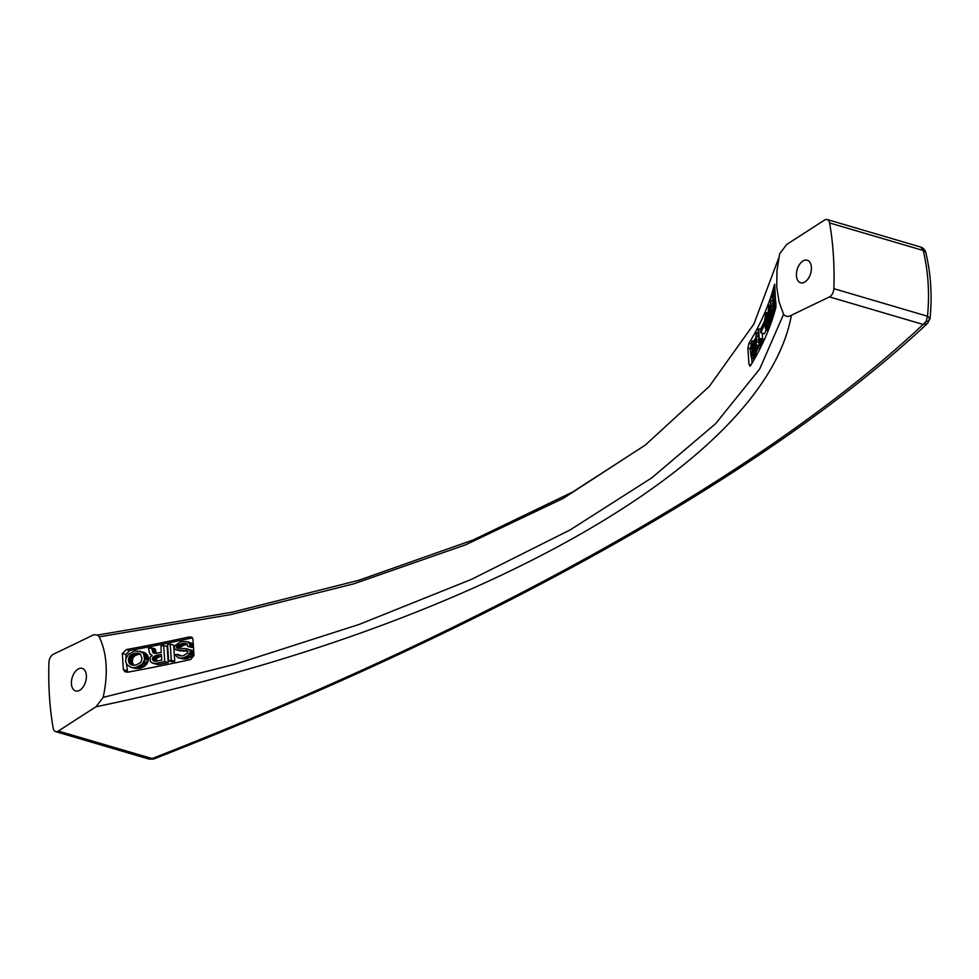 <?xml version="1.0" encoding="UTF-8"?>
<svg xmlns="http://www.w3.org/2000/svg" width="979" height="979" viewBox="0 0 979 979"><rect width="100%" height="100%" fill="white"/><g stroke="black" fill="none" stroke-linecap="round" stroke-linejoin="round"><path stroke-width="1.47" d="M194.001 655.416L192.961 639.275L191.786 637.231L189.216 636.95A931.262 390.621 -3.7 0 1 126.45 649.554L122.314 653.446L123.366 669.587L125.031 671.79L127.906 672.157A931.262 390.621 -3.7 0 0 190.685 659.552L194.001 655.416M774.793 284.852L774.426 284.742A931.262 390.621 -3.7 0 1 748.947 343.274L747.895 348.083L748.935 364.225L750.404 365.889L749.804 366.256M750.404 365.889A931.262 390.621 -3.7 0 0 775.894 307.345L774.658 284.265M791.387 315.287A10554.281 6298.274 106.4 0 1 829.47 296.906L923.124 324.453L927.566 323.29L928.533 321.198L926.158 321.247L923.124 324.453C766.875 471.327 493.624 625.165 151.953 758.627L149.261 759.166L55.619 731.607A7.134 4.259 -73.6 0 1 53.196 728.205A258.432 154.217 106.4 0 1 48.95 662.465A7.134 4.259 -73.6 0 1 53.343 654.253A10554.281 6298.274 -73.6 0 0 91.426 635.873C94.584 634.111 97.19 634.429 99.246 636.827C107.017 653.372 108.314 673.564 103.162 697.391L96.015 706.777C473.31 627.967 764.734 463.679 791.387 315.287C788.242 317.049 785.623 316.719 783.567 314.32L779.003 301.593L776.726 286.786L776.996 270.547L779.651 253.757L786.81 244.371A10554.281 6298.274 106.4 0 0 824.514 220.079A7.134 4.259 -73.6 0 1 827.194 219.541A7.134 4.259 -73.6 0 1 829.617 222.955L923.258 250.502L925.742 252.239C930.87 273.618 932.314 295.731 930.05 318.591L927.505 316.241C929.695 293.541 928.276 271.624 923.258 250.502L920.835 247.1L827.194 219.541M99.246 636.827L230.689 614.616L353.664 583.863L465.588 544.813L563.121 498.446L645.271 445.078L709.249 386.448L753.94 323.963L778.856 257.612M783.567 314.32L759.753 368.912L715.588 423.711L651.818 477.825L570.255 529.847L471.645 579.287L359.073 624.455L235.205 664.203L103.162 697.391M796.441 275.699A11.76 7.024 -73.6 0 0 800.589 282.772A11.76 7.024 -73.6 0 0 808.164 278.721A11.76 7.024 -73.6 0 0 811.383 267.279A11.76 7.024 -73.6 0 0 807.234 260.206A11.76 7.024 -73.6 0 0 799.659 264.244A11.76 7.024 -73.6 0 0 796.441 275.699M135.481 668.437L130.599 667.213L138.798 668.424L131.908 667.384M138.798 668.424A934.823 392.114 176.3 0 0 140.303 668.143L144.488 666.32L146.85 663.823L148.392 660.458L148.123 656.419L146.189 653.727L143.57 652.198L135.726 650.962A930.968 390.499 -3.7 0 1 134.221 651.243L128.42 654.315L125.753 658.818L125.655 661.486L126.94 664.545L130.599 667.213M193.781 653.617L191.174 656.75L187.442 658.586A934.823 392.114 176.3 0 1 186.01 658.891L178.154 657.778L186.01 658.891M182.596 657.888A930.968 390.499 -3.7 0 0 184.028 657.582L187.711 655.734L190.269 652.455L190.073 650.423L187.062 648.808L193.536 651.28M187.062 648.808L176.624 647.988L177.272 645.638L181.568 643.729L185.104 644.769L180.858 646.691L180.05 648.453M185.104 644.769A934.823 392.114 176.3 0 0 186.291 644.512L187.246 644.439M181.568 643.729A930.833 390.437 -3.7 0 0 182.755 643.472L186.108 643.546L187.882 646.385L191.541 647.462A934.823 392.114 176.3 0 0 193.193 647.107M187.882 646.385A930.674 390.376 -3.7 0 0 190.256 645.871L189.204 643.276L186.793 641.612L191.505 643.179L193.071 644.794M187.895 651.365L175.73 649.799L187.454 650.778L187.87 652.76L183.538 655.575A930.833 390.437 -3.7 0 1 182.351 655.832L179.402 655.832L177.542 654.351A930.723 390.388 -3.7 0 1 175.131 654.853L178.154 657.778M177.542 654.351L181.47 655.893M151.672 647.878A930.968 390.499 -3.7 0 1 148.453 648.514L149.811 653.85L152.124 655.22L150.02 657.472L150.399 661.547L152.614 663.199L156.163 663.346A930.968 390.499 -3.7 0 0 164.741 661.62L163.689 645.467A930.968 390.499 -3.7 0 1 161.009 646.018L161.156 652.393A930.674 390.376 -3.7 0 1 156.505 653.336L153.005 652.809L151.672 647.878L155.159 648.906L156.383 653.336M156.163 663.346L159.638 664.362L157.668 664.557L152.614 663.199M159.638 664.362A934.823 392.114 176.3 0 0 168.192 662.636L167.152 646.483L163.689 645.467M172.071 661.828A934.823 392.114 176.3 0 0 174.739 661.278L173.687 645.137L170.248 644.121A930.968 390.499 -3.7 0 1 167.58 644.671L168.633 660.813L172.071 661.828M192.496 637.843L192.361 637.867A934.823 392.114 176.3 0 1 129.73 650.521L125.875 654.498L126.095 657.851M126.475 663.689L127.613 672.206M97.3 635.09L232.549 612.132L358.742 580.302L473.224 539.931L572.654 492.021L644.941 445.335M96.015 706.777A10554.281 6298.274 -73.6 0 0 58.312 731.068L153.727 759.019L149.261 759.166M71.43 683.88A11.76 7.024 -73.6 0 0 75.579 690.954A11.76 7.024 -73.6 0 0 83.154 686.903A11.76 7.024 -73.6 0 0 86.385 675.461A11.76 7.024 -73.6 0 0 82.224 668.376A11.76 7.024 -73.6 0 0 74.649 672.426A11.76 7.024 -73.6 0 0 71.43 683.88M55.619 731.607A7.134 4.259 -73.6 0 0 58.312 731.068M829.47 296.906A7.134 4.259 -73.6 0 0 833.863 288.683A258.432 154.217 -73.6 0 0 829.617 222.955M925.742 252.239L924.837 250.073L921.374 247.332L923.87 248.984L925.571 251.811M833.863 288.683L927.505 316.241L926.158 321.247M928.533 321.198L929.842 317.857M927.566 323.29L930.05 318.603M753.854 341.047A934.823 392.114 176.3 0 0 755.984 337.4M760.402 329.36A934.823 392.114 176.3 0 0 764.66 320.867M751.737 358.081L752.068 363.136M760.756 332.738L760.659 330.939A930.686 390.376 -3.7 0 0 763.963 323.768L764.061 325.579A930.662 390.364 -3.7 0 1 760.756 332.738L764.379 333.815A934.823 392.114 176.3 0 0 766.104 330.18L768.331 330.302M760.242 338.489A930.723 390.388 -3.7 0 1 759.239 340.508L758.701 328.858A930.968 390.499 -3.7 0 1 758.162 329.923L759.202 346.064A930.968 390.499 -3.7 0 0 759.631 345.22L760.304 340.337A930.784 390.425 -3.7 0 0 760.414 340.129L760.242 338.489L763.804 339.542L763.877 340.692M762.249 333.178L762.641 339.199M754.785 345.93L754.601 349.821M134.233 653.421A930.821 390.437 -3.7 0 0 135.738 653.14L140.291 653.874L142.028 658.414L140.841 662.355L136.497 664.851A930.821 390.437 -3.7 0 1 134.992 665.133L130.268 664.337L128.359 659.76L129.73 655.869L134.233 653.421L137.892 654.498L134.918 655.673L132.777 658.121L132.263 662.098L133.78 665.194M137.892 654.498A934.823 392.114 176.3 0 0 139.397 654.217L140.535 654.156M156.138 655.44L152.773 657.35L152.479 659.675L153.874 661.07L156.652 661.143A930.833 390.437 -3.7 0 0 161.804 660.103L161.278 654.413A930.662 390.364 -3.7 0 1 156.138 655.44L159.883 656.554L156.518 658.451L156.407 661.155M159.883 656.554A934.823 392.114 176.3 0 0 161.425 656.236M154.67 655.942L158.427 657.044M153.47 656.591L157.215 657.692M152.773 657.35L156.518 658.451M152.369 658.451L156.089 659.552M152.479 659.675L156.175 660.764M153.067 660.605L155.208 661.229M152.443 650.717L156.089 651.781M152.467 651.916L156.163 652.993M152.173 649.175L155.734 650.227M150.852 654.853L152.112 655.232M154.168 663.529L157.668 664.557M164.741 661.62L168.192 662.636M153.005 652.809L155.074 653.421M168.633 660.813A930.968 390.499 -3.7 0 0 171.288 660.262L170.248 644.121M171.288 660.262L174.739 661.278M135.261 667.384A930.968 390.499 -3.7 0 0 136.779 667.103L142.285 663.958L144.623 659.344L143.546 653.654L139.997 651.145M137.256 653.054L140.376 653.972M135.738 653.14L139.397 654.217M132.728 653.911L136.399 654.988M131.223 654.584L134.918 655.673M130.464 655.122L134.184 656.224M129.73 655.869L133.462 656.97M128.995 657.007L132.777 658.121M128.543 658.304L132.349 659.418M128.359 659.76L132.189 660.886M128.445 660.972L132.263 662.098M128.8 662.342L132.606 663.456M129.412 663.468L133.193 664.582M130.268 664.337L133.12 665.182M131.1 664.814L132.043 665.096M133.731 667.47L137.268 668.51M136.779 667.103L140.303 668.143M138.259 666.613L141.784 667.654M139.96 665.867L143.509 666.919M140.903 665.267L144.488 666.32M142.285 663.958L145.908 665.022M143.167 662.734L146.85 663.823M144.035 661.327L147.756 662.416M144.623 659.344L148.392 660.458M144.77 657.888L148.551 658.989M144.684 656.676L148.465 657.778M144.366 655.306L148.123 656.419M143.546 653.654L147.266 654.743M142.518 652.65L146.189 653.727M141.502 651.843L145.137 652.907M186.793 641.612L182.51 641.539A930.968 390.499 -3.7 0 1 180.356 642.004L174.862 645.748L174.201 648.098L175.73 649.799M186.818 656.346L190.256 657.362M185.435 657.068L188.861 658.072M187.711 655.734L191.174 656.75M189.02 654.4L192.533 655.428M189.853 653.164L193.414 654.217M190.269 652.455L193.769 653.482M190.44 651.794L193.683 652.748M190.403 651.378L193.634 652.332M190.073 650.423L193.548 651.439M189.29 649.554L192.949 650.631M176.624 647.988L178.007 648.392M176.355 647.241L179.989 648.306M176.575 646.593L180.197 647.657M177.272 645.638L180.858 646.691M178.227 645.039L181.788 646.091M179.659 644.329L183.208 645.381M182.755 643.472L186.291 644.512M184.199 643.362L187.124 644.231M185.153 643.362L186.389 643.717M190.256 645.871L193.169 646.727M189.963 644.525L193.108 645.442M189.204 643.276L192.777 644.329M187.992 642.138L191.505 643.179M755.409 353.199A930.968 390.499 -3.7 0 0 758.333 347.753L758.089 345.697A930.833 390.437 -3.7 0 1 755.849 349.895L756.743 332.652A930.968 390.499 -3.7 0 1 756.069 333.912L755.188 351.351L755.409 353.199L757.354 353.774M176.966 649.946L180.65 651.035M179.891 650.142L183.575 651.231M185.716 650.337L187.503 650.864M178.117 655.269L180.234 655.893M179.402 657.937L182.865 658.953M181.139 657.986L184.566 659.002M184.028 657.582L187.442 658.586M760.059 341.071L763.265 342.014M759.924 341.598L763.033 342.503M760.304 340.337L763.596 341.304M760.414 340.129L763.693 341.096M758.701 328.858L761.283 329.629M759.202 346.064L761.062 346.615M759.631 345.22L761.478 345.758M759.606 344.498L761.784 345.134M759.667 343.36L762.274 344.118M759.765 342.43L762.665 343.286M768.919 313.537A930.662 390.364 -3.7 0 0 769.115 312.986L769.69 319.484A930.833 390.437 -3.7 0 1 769.482 320.035L768.576 316.352L768.919 313.537L769.739 313.782M768.662 308.042A930.833 390.437 -3.7 0 0 768.943 307.271L769.445 308.654A930.711 390.388 -3.7 0 0 769.824 307.553L768.931 305.289A930.968 390.499 -3.7 0 1 768.65 306.06L767.964 317.477L768.662 321.712L769.249 322.568L769.739 322.091A930.968 390.499 -3.7 0 0 769.935 321.54L770.192 312.888L769.567 310.551L769.004 310.979A930.686 390.376 -3.7 0 1 768.809 311.53L768.295 314.969L768.503 308.874L769.408 308.263M768.735 314.492L769.873 314.822M768.613 315.532L769.935 315.923M768.576 316.352L769.947 316.755M768.576 317.588L769.886 317.979M768.686 318.811L769.739 319.117M768.858 319.607L769.567 319.815M769.249 322.568L771.036 323.094M769.506 322.434L771.109 322.899M769.739 322.091L771.244 322.532M769.935 321.54L771.428 321.981M770.106 320.794L771.685 321.259M770.253 319.827L771.99 320.341M770.326 319.093L772.223 319.656M770.363 318.138L772.517 318.775M770.387 317L772.859 317.722M770.375 315.96L771.317 316.229M770.326 314.516L771.146 314.748M770.192 312.888L770.975 313.121M770.02 311.897L770.877 312.142M769.886 311.31L770.828 311.579M769.727 310.832L770.791 311.138M768.282 310.722L769.029 310.943M768.356 309.915L770.754 310.612M768.503 308.874L770.669 309.511M769.445 308.654L770.644 309.009M769.824 307.553L770.571 307.773M769.812 307.161L770.546 307.369M769.751 306.268L770.51 306.488M769.653 305.693L770.485 305.938M769.531 305.228L770.473 305.509M751.725 343.923A930.821 390.437 -3.7 0 0 751.97 343.507L752.839 345.354A930.686 390.376 -3.7 0 0 753.549 344.106L753.157 341.23L752.007 341.218A930.968 390.499 -3.7 0 1 751.639 341.842L750.293 349.699L751.199 357.078L751.921 358.302L752.692 357.984A930.968 390.499 -3.7 0 0 753.047 357.359L753.72 350.58A930.711 390.388 -3.7 0 1 753.071 351.73L752.741 355.414A930.833 390.437 -3.7 0 1 752.508 355.83L751.701 355.022L752.08 351.351A930.674 390.376 -3.7 0 0 752.325 350.935L752.19 349.111A930.662 390.364 -3.7 0 1 751.958 349.527L751.138 349.16L751.199 345.648L751.725 343.923L752.765 344.229M751.138 349.16L752.019 349.417M751.04 348.463L754.552 349.491M751.003 347.655L754.503 348.695M751.04 346.762L754.503 347.778M751.199 345.648L754.638 346.664M751.431 344.632L752.827 345.049M751.97 343.507L752.667 343.715M752.839 345.354L755.555 346.15M753.549 344.106L755.629 344.718M753.512 343.103L755.69 343.739M753.353 341.916L755.764 342.626M753.157 341.23L755.788 342.001M752.851 340.753L755.812 341.622M751.921 358.302L754.442 359.048M752.361 358.302L754.503 358.926M752.692 357.984L754.711 358.583M753.047 357.359L755.054 357.959M753.328 356.637L755.445 357.262M753.61 355.401L756.082 356.123M753.744 354.165L756.681 355.022M753.842 352.526L755.384 352.966M753.806 351.4L755.237 351.816M753.72 350.58L755.213 351.02M751.823 355.536L752.557 355.744M751.701 355.022L752.778 355.34M751.627 354.214L752.998 354.618M751.639 353.505L753.108 353.933M751.701 352.685L753.157 353.113M751.86 351.963L753.132 352.342M752.08 351.351L753.12 351.657M752.325 350.935L753.353 351.241M752.19 349.111L755.274 350.017M763.963 323.768L765.358 324.184M764.061 325.579L765.248 325.934M771.44 317.257A930.968 390.499 -3.7 0 0 771.746 316.376L772.088 311.395A930.784 390.425 -3.7 0 0 772.162 311.175L771.99 309.535A930.723 390.388 -3.7 0 1 771.305 311.64L770.767 300.002A930.968 390.499 -3.7 0 1 770.4 301.104L771.44 317.257L772.872 317.673M771.746 316.376L773.153 316.792M771.697 315.642L773.361 316.131M771.709 314.492L773.691 315.079M771.746 313.537L773.961 314.198M771.844 312.693L774.205 313.378M771.929 312.154L774.352 312.864M772.088 311.395L774.573 312.13M772.162 311.175L774.634 311.897M771.99 309.535L773.239 309.902M770.767 300.002L772.908 300.626M772.027 298.105A930.833 390.437 -3.7 0 0 773.312 293.749L772.578 306.097L773.129 309.731L773.838 309.707A930.968 390.499 -3.7 0 0 774.034 309.034L774.132 302.083A930.711 390.388 -3.7 0 1 773.789 303.319L773.753 307.088A930.833 390.437 -3.7 0 1 773.618 307.541L772.982 305.277L773.753 290.2A930.968 390.499 -3.7 0 1 772.015 296.123L772.027 298.105L773.067 298.411M773.092 306.819L773.765 307.014M773.006 305.999L773.863 306.256M772.982 305.277L773.899 305.546M773.006 304.445L773.899 304.702M773.239 300.357L775.723 301.091M773.373 298.681L775.515 299.317M773.496 296.6L775.307 297.139M773.618 294.85L775.148 295.303M773.704 293.002L775.025 293.394M773.753 291.387L774.94 291.73M773.753 290.2L774.891 290.53M773.361 310.11L775.013 310.588M773.643 310.049L775.05 310.465M773.838 309.707L775.148 310.086M774.034 309.034L775.331 309.413M774.169 308.263L775.539 308.666M774.279 306.978L775.857 307.443M774.303 305.705L776.041 306.219M774.291 304.028L776.053 304.555M774.218 302.903L775.992 303.417M774.132 302.083L775.919 302.609M765.725 315.752L765.235 320.353L765.957 321.357A930.662 390.364 -3.7 0 0 766.129 320.928L765.908 315.311A930.821 390.437 -3.7 0 1 765.725 315.752L766.508 315.984M766.08 323.18L766.508 327.659A930.833 390.437 -3.7 0 0 766.692 327.231L766.263 322.752A930.674 390.376 -3.7 0 1 766.08 323.18L766.838 323.4M766.716 329.825A930.968 390.499 -3.7 0 0 766.985 329.177L767.059 314.797L766.557 312.497L765.933 313.023A930.968 390.499 -3.7 0 1 765.676 313.672L764.648 320.647L765.358 328.087L766.116 330.192L768.136 330.78M765.921 323.816L766.912 324.11M765.811 324.551L766.949 324.881M765.774 325.371L766.936 325.713M765.786 326.093L766.863 326.411M765.859 326.9L766.704 327.145M765.505 316.486L766.557 316.804M765.345 317.526L766.569 317.881M765.223 318.64L766.496 319.019M765.211 319.546L766.373 319.9M765.235 320.353L766.214 320.635M765.321 321.051L765.994 321.247M766.459 330.156L768.185 330.669M766.985 329.177L768.588 329.642M767.181 328.43L768.87 328.92M767.365 327.157L769.335 327.732M767.438 325.897L769.763 326.582M767.475 324.245L770.326 325.077M767.414 323.107L770.693 324.073M767.34 322.299L770.95 323.364M767.206 321.381L768.723 321.834M766.936 320.61L768.478 321.063M766.814 320.414L768.442 320.892M766.973 319.068L768.185 319.423M767.083 317.429L767.989 317.685M767.095 315.801L767.879 316.033M767.059 314.797L767.842 315.03M766.924 313.623L767.817 313.88M766.777 312.95L767.805 313.256M766.557 312.497L767.805 312.864M758.333 347.753L760.218 348.304M758.089 345.697L759.202 346.028M756.229 344.865L759.166 345.734M756.388 341.806L758.798 342.515M756.51 339.578L758.59 340.19M756.669 336.042L758.333 336.543M756.743 332.652L758.199 333.093M129.73 650.521L126.45 649.554M192.361 637.867L189.216 636.95M126.915 670.639L123.366 669.587M125.875 654.498L122.314 653.446M750.917 343.862L748.947 343.274M751.04 364.849L748.935 364.225M750.257 348.781L747.895 348.083M920.835 247.1L922.451 247.773M153.727 759.019C496.292 625.14 770.338 470.997 927.908 322.997"/></g></svg>

